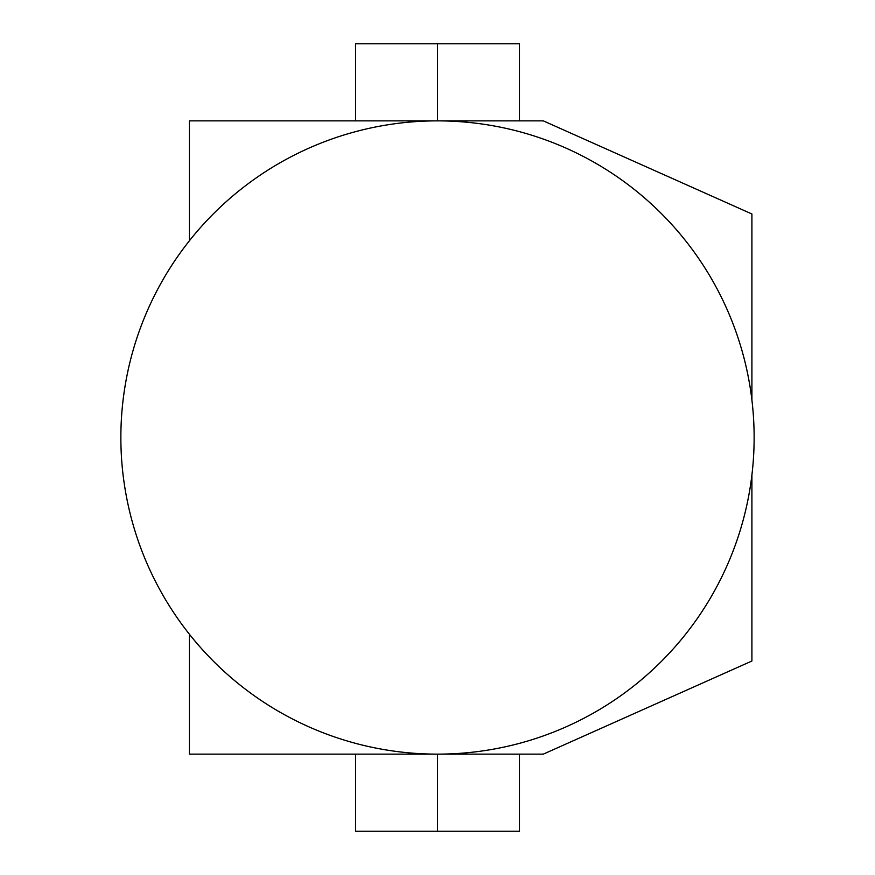 <?xml version="1.0" encoding="UTF-8"?>
<svg xmlns="http://www.w3.org/2000/svg" width="875" height="875" viewBox="0 0 875 875"><rect width="100%" height="100%" fill="white"/><g stroke="black" fill="none" stroke-linecap="round" stroke-linejoin="round"><path stroke-width="1.31" d="M519.455 754.141L519.455 831.25L437.5 831.25L437.5 754.141A316.641 316.641 0 0 1 163.286 279.18A316.641 316.641 0 0 1 711.714 279.18A316.641 316.641 0 0 1 437.5 754.141L437.5 831.25L355.545 831.25L355.545 754.141M519.455 120.859L519.455 43.75L437.5 43.75L437.5 120.859L437.5 43.75L355.545 43.75L355.545 120.859M751.909 399.941L751.909 213.992L543.298 120.859L189.405 120.859L189.405 240.756M751.909 475.059L751.909 661.008L543.298 754.141L189.405 754.141L189.405 634.244"/></g></svg>
